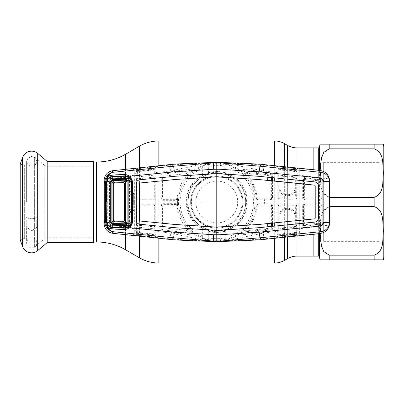 <?xml version="1.0" encoding="UTF-8"?>
<svg xmlns="http://www.w3.org/2000/svg" width="404" height="404" viewBox="0 0 404 404"><rect width="100%" height="100%" fill="white"/><g stroke="black" fill="none" stroke-linecap="round" stroke-linejoin="round"><path stroke-width="0.3" stroke-dasharray="2.02 1.52" d="M216.776 181.123C228.028 180.906 237.865 190.759 237.653 201.985C237.865 213.262 228.023 223.084 216.781 222.877C205.53 223.089 195.682 213.262 195.9 202C195.682 190.754 205.535 180.901 216.776 181.123M93.435 241.991L93.435 162.009L93.435 241.991M313.135 169.67L313.135 234.33L313.135 169.67M313.135 202L313.135 153.015L313.135 202M313.135 256.121L313.135 147.879L313.135 256.121M242.153 202A25.376 25.376 0 0 1 216.776 227.376A25.376 25.376 0 0 1 191.4 202A25.376 25.376 0 0 1 216.776 176.624A25.376 25.376 0 0 1 242.153 202A25.376 25.376 0 0 1 216.776 227.376A25.376 25.376 0 0 1 191.4 202A25.376 25.376 0 0 1 216.776 176.624A25.376 25.376 0 0 1 242.153 202A25.376 25.376 0 0 0 216.776 176.624A25.376 25.376 0 0 0 191.4 202A25.376 25.376 0 0 1 216.776 176.624A25.376 25.376 0 0 1 242.153 202M187.865 202A28.906 28.906 0 0 1 216.776 173.094A28.906 28.906 0 0 1 245.683 202C245.859 186.249 232.457 172.902 216.797 173.094C201.091 172.907 187.688 186.229 187.865 202A28.906 28.906 0 0 1 216.776 173.094A28.906 28.906 0 0 1 245.683 202A28.906 28.906 0 0 1 216.776 230.906A28.906 28.906 0 0 1 187.865 202C187.678 217.741 201.116 231.108 216.751 230.906C232.497 231.113 245.869 217.695 245.683 202A28.906 28.906 0 0 1 216.776 230.906A28.906 28.906 0 0 1 187.865 202M93.435 237.815L47.303 237.815A4.818 4.818 0 0 0 44.208 238.941L44.208 165.059A4.818 4.818 0 0 0 47.303 166.185L47.303 237.815L47.303 166.185L93.435 166.185L93.435 237.815L93.435 166.185M34.633 157.025L44.208 165.059L44.208 238.941L34.633 246.975L34.633 157.025L34.633 246.975M24.654 238.294L20.2 239.915L20.2 164.085L24.654 165.706L24.654 238.294L24.654 165.706M47.182 242.632L47.182 161.368M93.435 242.632L93.435 161.368M383.8 246.167L378.982 241.35L323.306 241.35L323.306 162.65L378.982 162.65L378.982 241.35L378.982 162.65L383.8 157.833L383.8 246.167L383.8 157.833M323.306 162.65L323.306 241.35M320.135 233.456L320.922 218.569L323.089 211.378L329.194 206.656C318.68 210.388 320.917 222.862 320.109 230.931C320.897 238.991 318.746 251.525 329.194 255.156L374.165 255.156C384.679 251.429 382.442 238.956 383.25 230.886C382.462 222.821 384.618 210.287 374.165 206.656L329.194 206.656L329.194 197.344L323.069 192.587L320.917 185.396L320.135 170.544M329.598 206.656L329.194 206.656L329.194 197.344C318.746 193.713 320.897 181.179 320.109 173.114C320.917 165.044 318.68 152.571 329.194 148.844L329.194 144.183L374.165 144.183L374.165 148.844C384.618 152.475 382.462 165.009 383.25 173.069C382.442 181.138 384.679 193.612 374.165 197.344L329.598 197.344M374.165 144.183L383.25 144.183M313.135 250.823L313.135 153.177L313.135 250.823M329.194 255.156L329.194 259.817L320.109 259.817M31.764 218.761C24.891 218.256 26.886 216.68 26.75 217.15L26.75 217.15C26.891 216.68 24.891 218.256 31.764 218.761C38.633 218.256 36.638 216.68 36.774 217.15L36.774 217.15C36.638 216.68 38.633 218.256 31.764 218.761M26.76 220.372L26.76 226.23L26.76 220.372M26.75 226.316L26.624 227.27L31.764 230.8L26.624 227.27L26.75 226.316M36.769 220.372L36.769 226.23L36.769 220.372M36.774 226.316L36.9 227.27L31.764 230.8L36.9 227.27L36.774 226.316M31.764 156.434L35.597 158.121L36.9 161.454L36.769 162.554L36.9 161.454L35.602 158.126L31.764 156.434L27.921 158.131L26.624 161.454L26.76 162.554L26.624 161.454L27.926 158.121L31.764 156.434M36.769 162.251L36.527 162.969L36.769 162.251M26.76 162.251L26.997 162.969L26.76 162.251M26.76 223.377L26.997 221.513M216.776 162.479L216.776 162.812A39.188 39.188 0 0 1 220.801 163.019L220.917 163.004C225.488 162.984 231.931 164.029 240.249 166.13L262.842 170.821L277.083 172.599L277.134 234.446A0.965 0.657 179.1 0 0 277.982 233.795L277.952 172.947L278.078 167.503L278.417 166.882A0.965 0.414 0.5 0 0 279.033 167.014L295.667 168.574L295.779 171.018L278.876 169.266L278.982 168.822L295.678 170.549A0.965 0.959 -12.5 0 0 296.743 169.594L296.733 169.417A0.965 0.959 167.6 0 1 297.793 168.463L277.826 166.206L277.285 166.271L277.184 167.387A0.965 0.879 -177.8 0 1 278.028 168.256L278.124 167.862A0.965 0.959 13.4 0 0 278.982 168.822L279.033 167.014L295.667 168.665A0.965 0.394 -0.4 0 0 295.955 168.655L296.773 169.619L296.889 173.72L296.889 230.28A0.965 0.505 -179.4 0 0 297.96 230.78L297.96 228.927L329.361 225.078M220.564 162.554L220.801 163.019C227.598 163.792 233.648 166.014 238.961 169.7L244.829 173.912C251.414 180.593 255.237 188.602 256.298 197.94A0.965 0.965 42.1 0 0 257.257 198.803L270.074 198.803L270.013 197.824L257.186 197.829C256.116 188.249 252.207 180.027 245.465 173.165L244.829 173.912A0.965 0.954 126.9 0 1 245.612 172.276L243.713 170.917L270.443 174.038L270.195 174.947L245.612 172.276L245.465 173.165L270.059 175.801L270.054 177.528M255.803 198.47L256.298 197.94L257.186 197.829L257.257 198.803L256.853 199.243L255.803 198.47L255.964 202L264.403 202L264.398 200.116L270.554 200.111L270.438 199.172L256.853 199.243A0.965 0.793 88.6 0 1 257.646 200.157L264.398 200.116L264.282 199.177M270.054 226.472L270.059 228.199L245.465 230.836L245.612 231.724L270.195 229.053L270.443 229.962L243.713 233.083L245.612 231.724A0.965 0.954 53.1 0 1 244.829 230.088L245.465 230.836C252.207 223.973 256.116 215.751 257.186 206.171L270.013 206.176L270.074 205.197L257.257 205.197L256.853 204.757L270.438 204.828L270.554 203.889L257.646 203.843L255.818 205.434L256.298 206.06C255.237 215.398 251.414 223.407 244.829 230.088L238.961 234.3C233.467 238.042 227.412 240.269 220.801 240.981L220.917 240.996C225.488 241.016 231.931 239.971 240.249 237.87L262.842 233.179L277.083 231.401A0.965 0.353 179.6 0 0 277.952 231.053M216.776 241.521L216.776 241.188A39.188 39.188 0 0 0 220.801 240.981L220.564 241.446M224.831 239.431L224.806 237.794A36.683 36.683 0 0 1 208.747 237.794L208.716 239.431A38.289 38.289 0 0 0 224.831 239.431L225.291 239.799L230.745 238.143L231.204 237.466A38.289 38.289 0 0 0 231.204 166.534L230.745 165.857L225.291 164.201L224.831 164.569A38.289 38.289 0 0 0 208.716 164.569L208.747 166.206A36.683 36.683 0 0 1 224.806 166.206L224.831 164.569M231.229 175.169L231.229 168.286A36.683 36.683 0 0 1 231.229 235.714L231.229 228.831L230.745 228.538L230.083 228.841A29.962 29.962 0 0 0 244.814 212.56L245.324 210.045A29.664 29.664 0 0 0 221.872 172.776L221.064 173.427L217.928 173.129L217.115 172.341A29.664 29.664 0 0 0 216.776 172.336A29.664 29.664 0 0 0 208.727 173.447L207.292 173.589L208.616 172.776A30.345 30.345 0 0 1 224.937 172.776L225.291 173.245L230.745 175.462L231.229 175.169A30.477 30.477 0 0 1 231.229 228.831M231.229 235.714L231.204 237.466M231.204 166.534L231.229 168.286M208.716 164.569L208.257 164.201L202.808 165.857L202.348 166.534A38.289 38.289 0 0 0 202.348 237.466L202.808 238.143L208.257 239.799L208.716 239.431M208.616 172.776L208.747 166.206M224.806 237.794L224.937 231.224A30.345 30.345 0 0 1 208.616 231.224L208.257 230.755L202.808 228.538L202.323 228.831A30.477 30.477 0 0 1 202.323 175.169L202.808 175.462L203.47 175.159L205.535 175.27L207.292 173.589M208.747 172.599A30.477 30.477 0 0 1 224.806 172.599L224.806 166.206M224.937 172.776L224.851 175.427L224.806 172.599M208.747 237.794L208.747 231.401A30.477 30.477 0 0 0 224.806 231.401M208.616 231.224L208.696 228.573L208.747 231.401M230.083 228.841L228.018 228.73L224.937 231.224M203.47 175.159A29.962 29.962 0 0 0 188.739 191.44L187.961 193.915L188.764 195.021L187.911 202L187.996 204.217L187.269 205.055A29.664 29.664 0 0 0 193.733 220.675L195.501 221.533L200.652 225.972L201.495 227.422A29.664 29.664 0 0 0 217.115 231.659L217.928 230.871L223.786 230.033L224.861 230.815L226.25 230.416M202.348 237.466L202.323 228.831M202.323 175.169L202.348 166.534M270.044 180.537L270.013 197.824L271.039 197.844L271.054 180.638M271.059 177.629L271.064 175.907L270.059 175.801L270.195 174.947M272.402 177.76L272.382 174.639L270.645 172.73L244.203 169.327A0.965 0.419 -82.3 0 1 244.157 170.347A0.965 0.419 -82.3 0 1 243.713 170.917C242.112 171.336 241.461 171.629 241.754 171.796M244.203 169.327C241.602 170.246 240.779 171.069 241.743 171.786M270.645 172.73L270.443 174.038L271.316 174.967L271.331 177.654M272.382 174.639A0.965 0.328 -0.4 0 0 271.316 174.967L271.064 175.907M278.078 167.503A0.965 0.959 -166.5 0 0 277.22 166.549L262.62 165.004C262.918 165.458 262.989 167.402 262.842 170.821M261.716 164.367L262.62 165.004L238.491 163.549L220.917 163.004M216.776 162.812A39.188 39.188 0 0 0 212.751 163.019L212.989 162.554M315.009 169.857L299.399 168.822L299.202 175.22L329.361 178.922M323.983 180.911L322.22 178.851L304.914 176.422C303.616 176.402 302.889 177.023 302.727 178.28L302.682 198.117C302.823 199.323 303.485 199.97 304.666 200.051L322.094 199.844C323.104 199.889 323.745 199.233 324.028 197.864L323.983 180.911L322.22 181.007L322.261 197.925L321.347 198.94L304.409 199.127L304.732 198.803L321.21 198.803A0.965 0.965 -45 0 0 322.175 197.844L322.22 181.007L321.382 179.931L304.803 178.497A0.965 0.959 164.8 0 0 303.747 179.457L321.19 181.002L321.19 197.824L304.697 197.819L304.576 177.649L321.382 179.931A0.965 0.737 -80.4 0 0 322.22 178.851M296.905 228.608A0.965 0.318 -179.7 0 0 297.96 228.927L297.96 175.073L299.202 175.22L299.202 202L329.598 202M304.914 176.422L304.576 177.649L303.5 178.543A0.965 0.268 0.3 0 0 302.727 178.28M321.321 180.133L321.19 181.002L322.19 181.093M303.747 179.457L303.768 197.844L304.697 197.819L304.732 198.803A0.965 0.965 45 0 1 303.768 197.844L303.439 198.167L303.5 178.543L303.747 179.457M324.028 197.864L321.19 197.824L321.347 198.94A0.965 0.752 -91.2 0 1 322.094 199.844M304.666 200.051A0.965 0.258 -90.2 0 0 304.409 199.127L303.439 198.167L302.682 198.117M302.682 205.883L302.727 225.72C302.889 226.982 303.621 227.598 304.914 227.578L322.22 225.149L323.983 223.089L324.028 206.136C323.745 204.767 323.099 204.111 322.094 204.156L304.666 203.949C303.48 204.035 302.818 204.682 302.682 205.883L303.439 205.833L304.409 204.873L321.347 205.06L322.261 206.075L322.22 222.993L322.175 206.156A0.965 0.965 -135 0 0 321.21 205.197L304.732 205.197A0.965 0.965 135 0 0 303.768 206.156L303.747 224.543A0.965 0.959 15.2 0 0 304.803 225.503L321.382 224.069L304.576 226.351L303.5 225.457L303.439 205.833L304.697 206.181L321.19 206.176L321.19 222.998L322.19 222.907M315.009 234.143L299.399 235.178L299.202 202M302.727 225.72A0.965 0.268 179.7 0 0 303.5 225.457L303.747 224.543L304.672 224.659L304.732 205.197L304.409 204.873A0.965 0.258 -89.8 0 0 304.666 203.949M321.321 223.867L321.19 222.998L304.672 224.659L304.914 227.578M322.094 204.156A0.965 0.752 -88.8 0 1 321.347 205.06L321.19 206.176L324.028 206.136M323.983 223.089L322.22 222.993L321.382 224.069A0.965 0.737 -99.6 0 1 322.22 225.149M299.399 235.178L297.839 235.335L297.96 230.78M278.972 200.061L296.082 200.046L295.986 199.101L278.861 199.121L277.896 198.162L277.881 199.722L278.972 200.061L278.861 199.121L279.179 198.803L295.683 198.803A0.965 0.965 -45 0 0 296.647 197.844L296.889 173.72A0.965 0.505 179.4 0 1 297.96 173.22L297.793 168.463M277.134 234.446L277.22 237.451L277.826 237.794L297.793 235.537A0.965 0.959 12.4 0 1 296.733 234.583L296.647 206.156A0.965 0.965 -135 0 0 295.683 205.197L279.179 205.197L278.861 204.879L295.986 204.899L296.945 205.863L296.96 204.177L278.972 203.939L277.881 204.278L277.881 199.722M296.082 200.046L296.96 199.823L296.96 204.177M296.96 199.823L296.945 198.137L295.986 199.101L295.683 198.803M296.9 228.745A0.965 0.323 -179.6 0 0 295.849 228.427L296.006 227.114L279.048 228.886L279.25 228.098L295.804 226.402L296.006 227.114A0.965 0.959 -15.6 0 0 296.874 226.159M295.804 226.402A0.965 0.959 -15.7 0 0 296.672 225.447L295.672 225.563L295.652 213.645C293.026 206.328 281.386 206.626 279.124 214.034L279.129 206.176L295.642 206.181L296.945 205.863M279.179 205.197A0.965 0.965 135 0 0 278.215 206.156L278.189 227.144A0.965 0.959 14.5 0 0 279.25 228.098L279.124 214.034L279.982 214.413C281.982 207.787 292.395 207.52 294.723 214.075L295.652 213.645L295.642 206.181M297.718 233.148A0.965 0.702 -159.8 0 1 296.758 232.588A0.965 0.369 -179.6 0 0 295.824 232.391L295.849 228.427L278.826 230.235L279.048 228.886A0.965 0.959 -165.6 0 1 277.987 227.932L278.008 234.497A0.965 0.399 179.5 0 1 278.856 234.174L278.826 230.235A0.965 0.348 179.6 0 0 277.957 230.578M277.987 227.932L278.189 227.144L279.119 227.255M277.881 204.278L277.896 205.838L279.129 206.176M296.082 203.954L295.683 205.197M277.896 205.838L278.861 204.879L278.972 203.939M277.184 167.387L277.134 169.554A0.965 0.657 -179.1 0 1 277.982 170.205L278.189 176.856L279.119 176.745L279.048 175.114L296.006 176.886L295.804 177.598L279.25 175.902A0.965 0.959 165.5 0 0 278.189 176.856L278.215 197.844A0.965 0.965 45 0 0 279.179 198.803M295.642 197.819L279.129 197.824L279.124 189.966C281.381 197.374 293.031 197.672 295.652 190.355L295.642 197.819L296.945 198.137M279.119 176.745L279.124 189.966L279.982 189.587C281.982 196.213 292.395 196.48 294.723 189.925L295.652 190.355L295.672 178.437L296.672 178.553A0.965 0.959 -164.3 0 0 295.804 177.598M277.896 198.162L279.129 197.824M277.987 176.068A0.965 0.959 -14.4 0 1 279.048 175.114L278.856 169.826L295.824 171.609L295.849 175.573A0.965 0.323 -0.4 0 0 296.9 175.255M277.957 173.422A0.965 0.348 0.4 0 0 278.826 173.765L295.849 175.573L296.006 176.886A0.965 0.959 -164.4 0 1 296.874 177.841M277.179 168.852A0.965 0.732 -171.9 0 1 278.008 169.503A0.965 0.399 0.5 0 0 278.856 169.826L278.876 169.266A0.965 0.959 13.5 0 1 278.028 168.478A0.965 0.828 173 0 0 277.2 167.817M297.708 170.145A0.965 0.803 -157.1 0 0 296.738 170.503A0.965 0.959 -12.5 0 1 295.779 171.018L295.824 171.609A0.965 0.369 -0.4 0 0 296.758 171.412A0.965 0.702 159.8 0 1 297.718 170.852M277.285 166.271A0.965 0.959 13.4 0 1 278.149 167.226L278.124 167.862M277.134 169.554L277.083 172.599A0.965 0.353 -179.6 0 1 277.952 172.947M270.554 200.111L271.417 199.899L272.473 198.157L272.417 180.775M277.826 237.794A0.965 0.727 88.7 0 0 278.417 237.118A0.965 0.414 179.5 0 1 279.033 236.986L295.667 235.426L279.033 237.163L278.856 234.174L295.824 232.391L295.678 233.451L278.982 235.178A0.965 0.959 166.6 0 0 278.124 236.138L278.008 234.497A0.965 0.732 171.9 0 1 277.179 235.148M297.708 233.855A0.965 0.803 157.1 0 1 296.738 233.497A0.965 0.959 -167.5 0 0 295.779 232.982L278.876 234.734A0.965 0.959 166.5 0 0 278.028 235.522A0.965 0.828 -173 0 1 277.2 236.183M277.184 236.613A0.965 0.879 177.8 0 0 278.028 235.744L278.124 236.138M279.053 237.703L279.033 237.163L278.149 236.774A0.965 0.959 166.6 0 1 277.285 237.729M296.743 234.406A0.965 0.959 -167.5 0 0 295.678 233.451L295.667 235.335A0.965 0.394 -179.6 0 1 295.955 235.345L295.688 235.987M297.874 235.072A0.965 0.934 -176 0 1 296.799 234.148L295.955 235.345A0.965 0.278 82.7 0 0 296.268 235.921M297.874 168.928A0.965 0.934 176 0 0 296.799 169.852L296.743 169.594M296.905 175.392A0.965 0.318 179.7 0 1 297.96 175.073L297.96 173.22M297.793 235.537L297.839 235.335A0.965 0.959 -167.6 0 1 296.773 234.381M299.399 168.822L297.839 168.665A0.965 0.959 167.6 0 0 296.773 169.619M295.688 168.013L295.955 168.655A0.965 0.278 97.3 0 1 296.268 168.079M277.826 166.206A0.965 0.727 91.3 0 1 278.417 166.882L279.033 166.837L279.053 166.297M272.372 198.788L271.347 198.516L270.438 199.172L270.074 198.803A0.965 0.965 -45 0 0 271.039 197.844L271.347 198.516M272.473 198.157L271.397 198.202L271.347 180.669M271.417 199.899L270.872 199.066M256.298 206.06L257.186 206.171L257.257 205.197A0.965 0.965 137.9 0 0 256.298 206.06M271.054 223.362L271.039 206.156L270.013 206.176L270.044 223.463M270.195 229.053L270.059 228.199L271.064 228.093L271.059 226.371M272.417 223.225L272.473 205.843L271.397 205.798L271.039 206.156A0.965 0.965 -135 0 0 270.074 205.197L270.872 204.934L271.397 205.798L271.347 223.331M271.331 226.346L271.316 229.033L271.064 228.093M241.743 232.214C240.779 232.931 241.597 233.754 244.203 234.673A0.965 0.419 -97.7 0 0 244.157 233.653A0.965 0.419 -97.7 0 0 243.713 233.083C242.112 232.664 241.461 232.371 241.754 232.204M244.203 234.673L270.645 231.27L272.382 229.361L272.402 226.24M278.078 236.497A0.965 0.959 166.5 0 1 277.22 237.451L262.62 238.996L238.491 240.451L220.917 240.996M261.716 239.633L262.62 238.996C262.903 238.936 262.974 236.996 262.842 233.179M272.382 229.361A0.965 0.328 -179.6 0 1 271.316 229.033L270.443 229.962L270.645 231.27M271.347 205.484L272.372 205.212L271.417 204.101L270.554 203.889M272.473 205.843L272.372 205.212M255.813 205.484L256.853 204.757A0.965 0.793 91.4 0 0 257.646 203.843M270.872 204.934L271.417 204.101M216.776 241.188A39.188 39.188 0 0 1 212.751 240.981L212.989 241.446M107.004 222.205L109.57 222.281C109.757 224.084 110.726 225.018 112.479 225.073L125.881 225.452C127.568 225.336 128.502 224.427 128.689 222.72L128.689 202L131.169 202L129.063 202L129.063 222.897L131.138 222.958M125.71 176.2L125.76 177.891C127.76 178.043 128.861 179.108 129.063 181.103L129.598 181.103L129.492 202L129.063 202L129.063 181.103L131.138 181.042M107.035 181.421L109.171 181.482L109.171 202L107.015 202L109.57 202L109.57 181.648L110.989 179.255L125.881 178.548C127.568 178.664 128.502 179.573 128.689 181.28C128.502 179.563 127.568 178.654 125.881 178.548L120.372 178.704M109.171 202L109.171 222.518L107.035 222.579M129.492 202L129.598 222.897L129.063 222.897C128.861 224.892 127.76 225.957 125.76 226.109L125.71 227.8M130.093 223.053L129.598 222.902C129.315 225.245 128.033 226.477 125.745 226.599L120.427 226.397L120.437 225.952L112.297 225.73L112.287 226.068L110.676 225.578L109.838 226.25L111.787 226.866L123.432 227.321C127.073 228.033 129.295 226.609 130.093 223.053L130.133 212.342L130.487 211.242L132.26 211.242A0.965 0.965 -45 0 0 133.219 210.282L133.355 193.582L132.386 192.627L132.209 191.547C133.401 191.642 134.067 192.289 134.204 193.486L134.204 210.514C134.067 211.711 133.401 212.358 132.209 212.453L132.386 211.373L133.355 210.418L134.204 210.514M125.76 226.109L120.437 225.952M120.084 227.2L120.427 226.397L112.287 226.068A0.641 0.49 -87.4 0 0 111.787 226.866M109.969 225.038L108.923 222.523L107.711 222.569L108.984 225.563A0.641 0.455 -45.2 0 1 109.969 225.038L110.676 225.578L110.817 225.326L112.297 225.73M120.084 176.8L120.437 178.048L112.297 178.27L112.287 177.932L125.745 177.401C128.033 177.523 129.315 178.755 129.598 181.098L130.093 180.947C129.28 177.381 127.058 175.957 123.432 176.679L111.787 177.134L108.282 178.512M125.76 177.891L120.437 178.048M112.297 178.27L110.817 178.674L110.676 178.422L112.287 177.932A0.641 0.49 87.4 0 1 111.787 177.134M108.923 222.518L108.923 181.482L109.969 178.962L110.676 178.422L109.838 177.75M107.469 178.603L104.187 178.922M118.544 169.857L135.259 168.71L135.138 175.124L134.229 175.235L133.552 168.882M134.229 175.235L123.432 176.679A0.641 0.263 87.9 0 0 123.71 177.477M109.969 178.962A0.641 0.455 45.2 0 1 108.984 178.437L107.711 181.431L107.711 222.569M108.923 181.477L107.711 181.431M129.649 191.632L130.133 191.552L130.093 180.947M133.805 175.296L134.35 177.204L134.35 202L133.365 202L133.219 210.282M132.209 191.547L130.133 191.658L130.608 192.637L132.26 192.758L130.487 192.758L129.649 191.668L130.133 191.658M136.193 175.442A0.965 0.318 -179.7 0 0 135.138 175.124L135.138 228.876L134.229 228.765L133.552 235.118L135.305 235.492A0.965 0.959 167.6 0 0 136.365 234.537L136.198 175.301A0.965 0.318 0.4 0 0 137.249 175.619L137.421 170.599L154.116 168.867A0.965 0.959 -13.4 0 0 154.979 167.912L154.954 167.271A0.965 0.959 166.6 0 1 155.813 166.317L136.84 168.125L135.259 168.71A0.965 0.959 12.4 0 1 136.325 169.665L137.148 168.7A0.965 0.394 0.4 0 0 137.431 168.705L154.065 166.882L154.227 169.311A0.965 0.959 -13.4 0 0 155.07 168.524A0.965 0.828 -172.9 0 1 155.899 167.862L155.878 166.594L170.932 165.004L195.061 163.549L212.63 163.004C208.065 162.984 201.621 164.029 193.299 166.13L170.71 170.821L156.015 172.654L155.899 167.862M134.229 228.765L133.805 228.704L134.35 226.796L134.35 202M134.35 226.796L134.234 235.189M136.193 228.558A0.965 0.318 179.7 0 1 135.138 228.876L135.259 235.29A0.965 0.959 167.6 0 0 136.325 234.335M134.35 177.204L134.234 168.811M132.26 192.758A0.965 0.965 45 0 1 133.219 193.718M133.365 202L133.355 193.582L134.204 193.486M132.26 211.242L130.608 211.363L129.649 212.332L130.133 212.342M129.649 212.368L132.209 212.453M133.805 228.704L123.432 227.321A0.641 0.263 -87.9 0 1 123.71 226.523M108.282 225.488L109.838 226.25M108.863 202L103.949 202M107.469 225.397L104.187 225.078M118.544 234.143L133.552 235.118M177.083 197.94L177.669 198.566A0.965 0.965 137.5 0 1 177.21 199.303L162.842 199.339L163.373 198.803L176.124 198.803A0.965 0.965 -42.1 0 0 177.083 197.94C178.053 189.259 181.436 181.689 187.234 175.225A0.965 0.924 -134.3 0 0 186.421 173.634L163.261 176.194L162.837 174.068L189.835 170.917C191.435 171.336 192.092 171.629 191.799 171.796L194.587 169.7C200.086 165.958 206.136 163.731 212.751 163.019L212.63 163.004M170.71 170.821C170.574 167.004 170.65 165.064 170.932 165.004L171.836 164.367M191.809 171.786C192.769 171.069 191.951 170.246 189.35 169.327L162.635 172.761L160.898 174.669L160.858 198.788L162.726 200.283L175.892 200.328L177.664 199.536L177.21 199.303A0.965 0.858 -118.8 0 0 176.831 200.076M186.421 173.634L189.835 170.917A0.965 0.419 82.3 0 1 189.39 170.347A0.965 0.419 82.3 0 1 189.35 169.327M187.234 175.225L191.799 171.796M160.898 174.669A0.965 0.328 0.4 0 1 161.964 174.998L162.388 177.134L162.408 197.844L161.883 198.369L161.964 174.998L162.837 174.068L162.635 172.761M162.726 200.283L162.842 199.339L161.883 198.369L160.807 198.329M175.892 200.328A0.965 0.793 -88.6 0 1 176.679 199.414L176.124 198.803M177.669 198.566L177.669 199.505M177.664 199.536L177.588 202L169.15 202L169.271 199.344M186.421 230.366L189.835 233.083L162.837 229.932L163.261 227.806L186.421 230.366A0.965 0.924 -45.7 0 0 187.234 228.775C181.436 222.311 178.053 214.741 177.083 206.06L177.669 205.434L177.664 204.464L175.892 203.672L162.726 203.717L160.858 205.212L160.898 229.331L162.635 231.239L189.35 234.673C191.951 233.754 192.769 232.931 191.809 232.214L191.799 232.204C192.092 232.371 191.435 232.664 189.835 233.083A0.965 0.419 -82.3 0 0 189.39 233.653A0.965 0.419 -82.3 0 0 189.35 234.673M162.635 231.239L162.837 229.932L161.964 229.002L161.908 205.404L162.842 204.661L176.679 204.586A0.965 0.793 88.6 0 1 175.892 203.672M177.083 206.06A0.965 0.965 -137.9 0 0 176.124 205.197L176.679 204.586L177.21 204.697A0.965 0.858 118.8 0 1 176.831 203.924M135.305 235.492L154.045 237.658L155.813 237.683L155.878 237.406L170.932 238.996C170.634 238.542 170.559 236.598 170.71 233.179L156.015 231.346L156.015 172.654A0.965 0.353 179.6 0 0 155.151 173.003L155.242 198.824L156.096 198.788M155.919 236.567A0.965 0.879 2.2 0 1 155.07 235.699L155.02 236.451A0.965 0.959 13.5 0 0 155.878 237.406L156.015 231.346A0.965 0.353 -179.6 0 1 155.151 230.997L155.096 234.446A0.965 0.394 -179.5 0 0 154.242 234.123L137.274 232.345L137.249 228.381A0.965 0.318 179.6 0 0 136.198 228.699L136.209 230.23A0.965 0.5 179.4 0 1 135.138 230.729M171.836 239.633L170.932 238.996L195.061 240.451L212.63 240.996C208.065 241.016 201.621 239.971 193.299 237.87L170.71 233.179M155.964 234.396A0.965 0.657 0.9 0 1 155.121 233.744L155.141 230.527A0.965 0.348 -179.6 0 0 154.272 230.184L154.065 237.118L137.431 235.375L137.32 232.936L154.227 234.689A0.965 0.959 -166.6 0 1 155.07 235.476L154.979 236.088A0.965 0.959 -166.6 0 0 154.116 235.133L137.421 233.401A0.965 0.959 167.6 0 0 136.355 234.36L137.148 235.3A0.965 0.268 97.3 0 1 136.84 235.875M155.919 235.098A0.965 0.732 8.2 0 1 155.096 234.446L155.07 235.476A0.965 0.828 -7.1 0 0 155.899 236.138M155.141 230.527L155.111 227.881A0.965 0.959 165.6 0 1 154.05 228.841L154.272 230.184L137.249 228.381L137.476 225.169L153.687 226.801A0.965 0.949 -5.4 0 0 154.737 225.856L154.717 206.156A0.965 0.965 -135 0 0 153.752 205.197L137.582 205.197A0.965 0.965 135 0 0 136.618 206.156L136.597 224.225A0.965 0.949 5.6 0 0 137.476 225.169M155.813 237.683A0.965 0.959 13.4 0 1 154.954 236.729L154.676 237.072A0.965 0.414 -179.5 0 0 154.065 236.941L137.431 235.295A0.965 0.394 179.6 0 0 137.148 235.3M155.02 236.451L154.979 236.088M135.305 168.508A0.965 0.959 12.4 0 1 136.365 169.463L136.355 169.64A0.965 0.959 12.4 0 0 137.421 170.599L137.431 168.705L154.065 167.059A0.965 0.414 -0.5 0 0 154.676 166.928L155.07 168.301A0.965 0.879 177.8 0 1 155.919 167.433M155.02 167.549A0.965 0.959 166.5 0 1 155.878 166.594L155.813 166.317M154.045 166.342L154.065 166.882L154.676 166.928A0.965 0.727 88.7 0 1 155.272 166.256M154.979 167.912L155.121 170.256A0.965 0.657 179.1 0 1 155.964 169.604M135.138 173.271A0.965 0.5 0.6 0 1 136.209 173.771L136.34 171.458A0.965 0.369 0.4 0 0 137.274 171.655L154.242 169.877L154.227 169.311L137.32 171.064A0.965 0.959 12.5 0 1 136.36 170.554L136.325 169.665M136.355 169.64L136.299 169.902A0.965 0.934 4 0 0 135.224 168.973M135.38 170.897A0.965 0.702 20.2 0 1 136.34 171.458L136.36 170.554A0.965 0.803 -22.9 0 0 135.391 170.19M155.919 168.902A0.965 0.732 171.8 0 0 155.096 169.554A0.965 0.394 -0.5 0 1 154.242 169.877L154.272 173.816L137.249 175.619L137.097 176.932L154.05 175.159L153.687 177.199L137.476 178.831A0.965 0.949 174.4 0 0 136.597 179.775L136.618 197.844A0.965 0.965 45 0 0 137.582 198.803L153.752 198.803A0.965 0.965 -45 0 0 154.717 197.844L154.737 178.144A0.965 0.949 -174.6 0 0 153.687 177.199M155.141 173.473A0.965 0.348 -0.4 0 1 154.272 173.816L154.05 175.159A0.965 0.959 14.4 0 1 155.111 176.119L155.151 173.003M137.476 178.831L137.097 176.932A0.965 0.959 164.4 0 0 136.229 177.891L136.597 179.775M136.198 175.301L136.229 177.891M154.737 178.144L155.111 176.119M137.431 168.625L137.411 168.059M155.242 198.824L155.151 230.997M155.111 227.881L154.737 225.856M137.582 205.197L137.118 204.727L137.022 203.788L136.138 204.005L136.158 205.697L137.118 204.727L154.237 204.712L155.202 205.671L155.217 204.106L155.202 198.329L154.237 199.288L137.118 199.273L137.582 198.803M137.022 200.212L137.118 199.273L136.158 198.303L136.138 199.995L137.022 200.212L154.131 200.233L154.237 199.288L153.752 198.803M154.131 200.233L155.217 199.894M136.138 199.995L136.138 204.005M153.752 205.197L154.237 204.712L154.131 203.768L137.022 203.788M155.217 204.106L154.131 203.768M153.687 226.801L154.05 228.841L137.097 227.068A0.965 0.959 15.6 0 1 136.229 226.109L136.198 228.699M136.597 224.225L136.229 226.109M135.391 233.81A0.965 0.803 -157.1 0 0 136.36 233.446A0.965 0.959 167.5 0 1 137.32 232.936L137.274 232.345A0.965 0.369 179.6 0 0 136.34 232.542A0.965 0.702 159.8 0 1 135.38 233.103M135.224 235.027A0.965 0.934 176 0 0 136.299 234.098L136.355 234.36M137.148 168.7A0.965 0.268 82.7 0 0 136.84 168.125M137.411 235.941L137.431 235.375M154.045 237.658L154.065 237.118L154.676 237.072A0.965 0.727 91.3 0 0 155.272 237.744M191.809 232.214L194.587 234.3C199.899 237.986 205.954 240.208 212.751 240.981L212.63 240.996M191.799 232.204L187.234 228.775M160.807 205.671L161.883 205.631L162.408 206.156L162.388 226.866L161.964 229.002A0.965 0.328 -0.4 0 1 160.898 229.331M176.124 205.197L163.373 205.197L162.842 204.661L162.726 203.717M177.669 205.434A0.965 0.965 -137.5 0 0 177.21 204.697L177.669 204.495M255.813 198.516L257.646 200.157M107.004 181.795L109.57 181.719C109.757 179.916 110.726 178.982 112.479 178.927L112.413 176.568M125.553 176.2L125.624 178.558M112.479 178.927L110.989 179.255M109.57 222.281L109.57 202L109.57 222.352L110.989 224.745L112.509 225.073L125.881 225.452C127.568 225.346 128.502 224.437 128.689 222.72L131.174 222.579M109.57 181.719L109.57 202L110.317 202M120.372 225.296L110.989 224.745M112.479 225.073L112.413 227.432M125.553 227.8L125.624 225.442M130.952 209.676L129.295 209.711L128.689 210.348L128.689 193.652L129.295 194.289L130.952 194.324L131.219 194.97L131.219 209.03L130.952 209.676M124.578 202L128.689 202L128.689 181.28L128.689 210.181M128.689 193.819L128.689 202L131.234 202M128.689 202L128.689 222.579M128.689 181.421L131.174 181.421M111.13 202L113.686 202M287.36 236.926L287.36 167.074M284.34 237.234L284.34 166.766M274.705 238.239L274.705 165.761M158.848 238.239L158.848 165.761M139.577 236.249L139.577 167.751M125.498 234.835L125.498 169.165M125.498 154.262L125.498 249.738M96.586 162.009L96.586 241.991M296.996 147.879L296.996 256.121M287.36 145.294L287.36 258.706M296.996 235.941L296.996 168.059M139.577 146.137L139.577 257.863M158.848 140.971L158.848 263.029M274.705 140.971L274.705 263.029M284.34 143.551L284.34 260.449M242.905 202A26.129 26.129 0 0 1 216.776 228.129A26.129 26.129 0 0 1 190.648 202A26.129 26.129 0 0 1 216.776 175.871A26.129 26.129 0 0 1 242.905 202A26.129 26.129 0 0 1 216.776 228.129A26.129 26.129 0 0 1 190.648 202A26.129 26.129 0 0 1 216.776 175.871A26.129 26.129 0 0 1 242.905 202M22.619 246.566L22.619 157.434M37.678 250.606L37.678 153.394M319.584 170.453L319.584 233.547M319.584 257.313L319.584 146.687M318.307 147.879L318.307 256.121M318.307 233.739L318.307 170.261M374.165 255.156L374.165 259.817M374.165 197.344L374.165 206.656M255.964 202L255.803 205.53M230.745 238.143L230.745 228.538M230.745 175.462L230.745 165.857M225.291 173.245L225.291 164.201M208.257 173.245L208.257 164.201M202.808 175.462L202.808 165.857M208.257 239.799L208.257 230.755M202.808 238.143L202.808 228.538M225.291 239.799L225.291 230.755M202.323 235.714A36.683 36.683 0 0 1 202.323 168.286M263.681 165.115L263.474 173.281M277.003 198.788L277.856 198.824M277.003 205.212L277.856 205.176M296.98 198.824L299.202 198.788M296.98 205.176L298.041 205.212M263.474 230.719L263.681 238.885M264.403 202L264.282 204.823M108.868 204.939L107.651 204.974M108.868 199.061L107.651 199.026M169.872 165.115L170.074 173.281M161.908 198.596L160.858 198.788M169.15 202L169.271 204.656M177.664 204.464L177.588 202M170.074 230.719L169.872 238.885M155.242 205.176L156.096 205.212M154.717 206.156L155.202 205.671M155.202 198.329L154.717 197.844M136.618 197.844L136.158 198.303M136.158 205.697L136.618 206.156M135.057 198.788L136.118 198.824M135.057 205.212L136.118 205.176M161.908 205.404L160.858 205.212M31.764 237.815C28.669 238.092 26.957 239.809 26.624 242.956L26.624 227.27L26.624 242.956C26.957 246.097 28.669 247.814 31.764 248.091C34.855 247.814 36.572 246.097 36.9 242.956C36.572 239.809 34.855 238.092 31.764 237.815M26.624 202L26.624 161.454L26.624 202M36.9 202L36.9 161.454L36.9 202M36.9 227.27L36.9 242.956L36.9 227.27M36.527 162.969C35.567 165.024 33.981 166.1 31.764 166.185C29.548 166.1 27.957 165.024 26.997 162.969"/><path stroke-width="0.61" d="M287.36 167.074L287.36 145.294L284.34 143.551A19.271 19.271 0 0 0 274.705 140.971L158.848 140.971A38.547 38.547 0 0 0 139.577 146.137L125.498 154.262A57.817 57.817 0 0 1 96.586 162.009L93.435 162.009M319.584 233.547L319.584 257.313A1.283 1.283 0 0 0 318.307 256.121L313.135 256.121L313.135 234.33L313.135 256.121L296.996 256.121A19.271 19.271 0 0 0 287.36 258.706L284.34 260.449A19.271 19.271 0 0 1 274.705 263.029L158.848 263.029A38.547 38.547 0 0 1 139.577 257.863L139.577 236.249M93.435 241.991L96.586 241.991A57.817 57.817 0 0 1 125.498 249.738L139.577 257.863M287.36 145.294A19.271 19.271 0 0 0 296.996 147.879L313.135 147.879L313.135 169.67L313.135 147.879L318.307 147.879A1.283 1.283 0 0 0 319.584 146.687A9.635 9.635 0 0 1 320.109 144.183L329.194 144.183L320.109 144.183M47.182 161.368L47.182 242.632L93.435 242.632L93.435 161.368L47.182 161.368L37.678 153.394L37.678 250.606L47.182 242.632M37.678 153.394A9.514 9.514 0 0 0 22.619 157.434L20.2 164.085L20.2 239.915L22.619 246.566A9.514 9.514 0 0 0 37.678 250.606M383.8 256.606L383.8 147.394L383.8 256.606A9.635 9.635 0 0 1 383.25 259.817L374.165 259.817L383.25 259.817M383.8 147.394A9.635 9.635 0 0 0 383.25 144.183L329.194 144.183L329.194 148.844L374.165 148.844C384.679 152.571 382.442 165.044 383.25 173.114C382.462 181.179 384.618 193.713 374.165 197.344L329.598 197.344M329.598 206.656L374.165 206.656C384.679 210.388 382.442 222.862 383.25 230.931C382.462 238.991 384.618 251.525 374.165 255.156L329.194 255.156L323.725 251.551L321.417 245.708L320.135 233.456M319.584 257.313A9.635 9.635 0 0 0 320.109 259.817L374.165 259.817L329.194 259.817L329.194 255.156M320.135 170.544L321.427 158.247L323.745 152.419L329.194 148.844L374.165 148.844L374.165 144.183M270.054 177.528L270.044 180.537M271.054 180.638L271.059 177.629M103.949 201.934L104.187 178.922C105.207 174.528 107.873 171.811 112.176 170.761L112.772 172.321L173.614 166.201L213.262 162.888L212.989 162.554L220.564 162.554C229.018 162.756 247.809 163.388 261.716 164.367L259.939 166.201L259.146 171.826L219.877 169.256L213.671 169.256L174.402 171.826L130.108 176.225L132.371 180.952L132.371 202L131.497 202L131.502 181.032L129.507 176.962L125.7 175.765L110.146 176.8L107.171 179.108L106.358 178.719L105.267 183.184L105.267 220.816L106.358 225.281C108.014 228.74 110.151 230.876 112.772 231.679L173.604 237.794L174.402 232.174L130.108 227.775L125.679 229.502L115.933 229.189L109.883 228.507L106.439 225.291L105.484 225.654L104.272 220.756L104.272 183.244L105.484 178.346C107.413 175.063 109.843 173.053 112.772 172.321C110.151 173.124 108.014 175.26 106.358 178.719L105.484 178.346M216.776 162.479L216.776 173.664L174.801 176.306L139.769 179.77C137.633 180.164 136.476 181.447 136.299 183.613L136.284 220.387C136.456 222.559 137.618 223.846 139.769 224.245L174.801 227.71L139.769 224.23C137.633 223.836 136.476 222.553 136.299 220.387L136.284 183.613C136.456 181.441 137.618 180.154 139.769 179.755L174.801 176.29L213.974 173.745M213.671 169.256L213.262 162.888L216.776 162.741L220.291 162.888L219.877 169.256M173.604 166.206L174.402 171.826M220.564 162.554L220.291 162.888L259.939 166.201L320.776 172.321C326.169 173.291 329.093 176.487 329.563 181.911A6.424 0.525 -179.8 0 0 322.917 181.386C322.801 179.497 321.826 178.351 319.993 177.947L259.146 171.826M216.776 241.521L212.989 241.446L213.262 241.112L220.564 241.446L220.291 241.112L259.939 237.799L320.776 231.679C326.169 230.709 329.093 227.513 329.563 222.089L329.598 181.765L329.563 222.089A6.424 0.525 179.8 0 1 322.917 222.614C322.801 224.503 321.826 225.649 319.993 226.053L259.146 232.174L219.877 234.744L213.671 234.744L174.402 232.174M322.917 222.614L322.917 181.386M319.993 226.053A6.424 0.318 -95.4 0 0 320.776 231.679L321.372 233.239L315.009 234.143L261.716 239.633L259.939 237.799L259.146 232.174M314.65 218.847L315.226 218.231L315.211 185.769L315.226 218.231L314.65 218.847L258.464 224.478L216.776 227.109L216.776 230.356L219.589 230.27L258.747 227.694L216.776 230.336L174.801 227.694L216.776 230.356L216.776 241.259L220.291 241.112L219.877 234.744M220.564 241.446C229.018 241.244 247.809 240.612 261.716 239.633M212.989 241.446C204.535 241.244 185.744 240.612 171.836 239.633L173.614 237.799L213.262 241.112L213.671 234.744M258.752 227.71L314.989 222.079C317.12 221.68 318.271 220.397 318.458 218.241L318.488 202L318.438 218.241C318.261 220.387 317.11 221.66 314.989 222.059L275.043 226.083L274.73 226.013L274.73 222.998L275.058 222.857L275.043 226.083L258.747 227.694M274.73 222.998L268.044 223.659L268.044 226.669L274.73 226.013M268.044 226.669L267.736 226.806L267.721 223.579L268.044 223.659M314.65 218.867L258.464 224.498L219.382 227.048L214.181 227.053L175.089 224.498L140.092 221.033L139.511 220.392L139.496 202L136.284 202M213.963 173.73L219.589 173.73L258.752 176.29L314.989 181.921C317.12 182.32 318.271 183.603 318.458 185.759L318.488 202L318.438 185.759C318.261 183.613 317.11 182.34 314.989 181.941L267.736 177.194L275.043 177.917L275.058 181.143L267.721 180.421L274.73 181.002L274.73 177.987M214.181 176.947L175.089 179.502L140.092 182.967L139.511 183.608L139.526 220.392L140.092 221.013L175.089 224.478L216.776 227.109L216.776 176.891L258.464 179.522L314.65 185.153L315.211 185.769L314.65 185.133L274.73 181.002M268.044 177.331L268.044 180.341M267.736 177.194L267.721 180.421L258.464 179.502L216.776 176.876L216.776 173.664L258.747 176.306L267.736 177.194M214.171 176.967L175.089 179.502M175.089 179.522L140.092 182.987L139.526 183.608L139.516 202M319.993 177.947A6.424 0.318 95.4 0 1 320.776 172.321L321.372 170.761L315.009 169.857L261.716 164.367M329.598 181.765L329.361 178.922C328.341 174.528 325.68 171.811 321.372 170.761M329.598 222.235L329.361 225.078C328.341 229.472 325.68 232.189 321.372 233.239M272.417 180.775L272.402 177.76M271.331 177.654L271.347 180.669M270.044 223.463L270.054 226.472M271.059 226.371L271.054 223.362M271.347 223.331L271.331 226.346M272.402 226.24L272.417 223.225M107.954 178.947L112.413 176.568L125.553 176.2L130.068 178.346L107.954 178.947L107.004 181.795L106.595 222.589L107.171 224.892L106.439 225.291L105.792 222.649L105.792 181.351L106.439 178.709L109.883 175.493L115.933 174.811L125.679 174.498L130.108 176.225L129.507 176.962M103.949 202.066L104.187 225.078C105.207 229.472 107.873 232.189 112.176 233.239L112.772 231.679C109.843 230.947 107.413 228.937 105.484 225.654M105.267 220.816L104.272 220.756L103.949 222.235M105.267 183.184L104.272 183.244L103.949 181.765M132.371 180.952L131.138 181.042M132.371 202L132.371 223.048L131.502 222.968L131.497 202L131.169 202L131.174 222.579L130.068 225.654L125.553 227.8L112.413 227.432L107.954 225.053L107.004 222.205L107.015 202M132.371 223.048L130.108 227.775L129.507 227.038L131.502 222.968L131.138 222.958M125.71 176.2L125.679 174.498M115.933 174.811L116.014 176.169M109.883 175.493L110.146 176.8M107.171 179.108L106.595 181.411L105.792 181.351M107.035 181.421L106.595 181.411L106.631 202L105.813 202M107.035 222.579L105.792 222.649M107.171 224.892L110.146 227.2L109.883 228.507M110.146 227.2L116.014 227.831L115.933 229.189M116.014 227.831L125.7 228.235L125.679 229.502M125.71 227.8L125.7 228.235L129.507 227.038M108.282 178.512L107.469 178.603M112.176 170.761L171.836 164.367L173.614 166.201M108.282 225.488L107.469 225.397M112.176 233.239L171.836 239.633M212.989 162.554C204.535 162.756 185.744 163.388 171.836 164.367M111.13 202L112.908 202L112.908 221.028L111.12 222.67L112.019 223.442L126.093 223.831L127.013 223.003L124.578 220.433L124.578 202L124.578 220.433L123.589 221.392L126.093 223.831L126.088 224.745L112.009 224.351L110.317 222.71L110.317 181.29L112.009 179.649L126.088 179.255L127.881 180.952L127.013 180.997L126.093 180.169L112.019 180.558L111.12 181.33L111.12 222.67L110.317 222.71M114.62 221.139L123.589 221.392A0.965 0.965 -0 0 0 124.578 220.433L124.578 220.433A0.965 0.965 0 0 1 123.589 221.392L114.62 221.139L113.686 220.175L113.686 202L113.686 220.175L112.908 221.028A0.965 0.747 47.5 0 0 113.701 221.897L114.62 221.139A0.965 0.965 -134.1 0 1 113.686 220.175M127.881 180.952L127.881 223.048L127.013 223.003L127.013 180.997L124.578 183.567L123.589 182.608L126.093 180.169L126.088 179.255M124.578 183.567A0.965 0.965 0 0 0 123.589 182.608L114.62 182.861L123.589 182.608A0.965 0.965 0 0 1 124.578 183.567L124.578 202L124.578 183.567M125.351 221.326A0.965 0.732 -44.7 0 1 124.477 222.195A0.965 0.732 -44.7 0 0 125.356 221.331L125.351 202L127.886 202M112.009 224.351L112.019 223.442L113.701 221.897L124.477 222.195M112.009 179.649L112.019 180.558L114.62 182.861A0.965 0.965 134.1 0 0 113.686 183.825L113.686 202L113.686 183.825L111.12 181.33L110.317 181.29M113.686 202L112.908 202L112.908 182.972A0.965 0.747 -47.5 0 1 113.701 182.103L124.483 181.8A0.965 0.732 44.7 0 1 125.356 182.669L125.351 202L124.578 202M131.169 202L131.174 181.421L130.068 178.346M107.954 225.053L130.068 225.654M127.881 223.048L126.088 224.745M125.351 182.674A0.965 0.732 44.7 0 0 124.477 181.805M114.62 182.861L113.686 183.825M287.36 258.706L287.36 236.926M284.34 260.449L284.34 237.234M284.34 166.766L284.34 143.551M274.705 263.029L274.705 238.239M274.705 165.761L274.705 140.971M158.848 263.029L158.848 238.239M158.848 165.761L158.848 140.971M139.577 167.751L139.577 146.137M125.498 249.738L125.498 234.835M125.498 169.165L125.498 154.262M96.586 241.991L96.586 162.009M296.996 256.121L296.996 235.941M296.996 168.059L296.996 147.879M22.619 157.434L22.619 246.566M374.165 206.656L374.165 197.344M374.165 259.817L374.165 255.156M319.584 146.687L319.584 170.453M318.307 256.121L318.307 233.739M318.307 170.261L318.307 147.879M322.968 202L329.523 202M216.776 202L200.717 202M105.287 202L104.308 202"/></g></svg>
